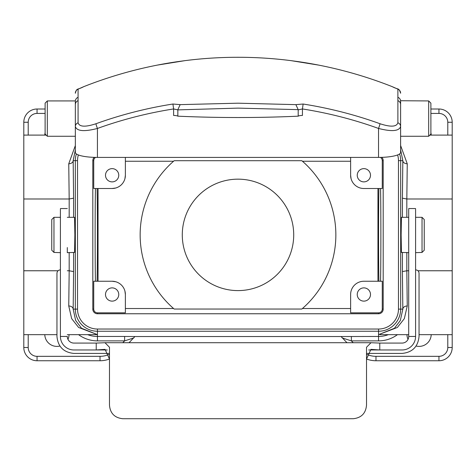 <?xml version="1.0" encoding="UTF-8"?>
<svg xmlns="http://www.w3.org/2000/svg" width="476" height="476" viewBox="0 0 476 476"><rect width="100%" height="100%" fill="white"/><g stroke="black" fill="none" stroke-linecap="round" stroke-linejoin="round"><path stroke-width="0.71" d="M45.113 134.054L45.113 103.137L47.32 100.93L47.32 136.261L45.113 134.054M428.68 100.93L430.893 103.137L430.893 134.054L428.68 136.261L428.68 100.93L400.566 100.739L400.613 101.281M75.339 101.287L75.339 152.451A22.08 4.968 180 0 0 97.425 157.413L378.533 157.413A22.08 4.968 180 0 0 400.613 152.451L400.613 126.509C399.144 131.197 391.784 131.84 378.533 128.449L378.533 157.413M75.339 100.93L47.32 100.93M75.339 136.261L47.32 136.261M428.68 136.261L400.613 136.261L400.613 100.93M392.26 86.668L392.254 86.662C398.977 90.208 398.596 87.358 400.613 93.225A4.415 4.415 180 0 0 397.882 89.143L392.26 86.668A419.564 419.564 0 0 0 318.759 65.123A409.217 398.727 180 0 0 298.256 61.63L290.973 60.636A419.564 419.564 0 0 0 185.027 60.636L177.744 61.63A409.217 398.727 180 0 0 157.241 65.123A419.564 419.564 0 0 0 83.693 86.68L78.076 89.161L78.076 100.632A4.415 4.284 180 0 0 75.339 104.595M78.076 100.632L78.076 122.796C79.349 126.925 85.299 127.241 95.926 123.754A409.217 398.727 0 0 1 172.925 104.024L180.172 104.631L238 103.191L295.876 104.637L303.123 104.03A409.217 398.727 0 0 1 380.026 123.736C390.671 127.223 396.621 126.902 397.882 122.778A4.415 4.034 -0 0 1 400.613 126.509L400.613 104.565A4.415 4.284 -0 0 0 397.882 100.609L397.882 97.282A4.415 4.32 0 0 1 400.596 100.847M177.845 109.885L177.845 116.174A305.104 68.633 0 0 0 238.024 117.524A305.104 68.633 0 0 0 298.196 116.174L298.19 109.635L238.024 108.117L177.845 109.885L173.609 108.944A404.909 394.533 180 0 0 97.425 128.46C84.192 131.864 76.832 131.215 75.339 126.527A4.415 4.028 180 0 1 78.076 122.796M303.123 104.03L302.438 108.95L302.438 115.46A4.415 0.994 0 0 0 298.196 116.174M177.845 116.174A4.415 0.994 0 0 0 173.609 115.46L173.609 108.944L172.925 104.024M380.026 123.736A4.415 0.345 109.8 0 1 378.533 128.449A404.909 394.533 180 0 0 302.438 108.95L298.196 109.891M75.363 100.847A4.415 4.32 0 0 1 78.076 97.294M83.693 86.68L83.693 86.68C76.826 90.321 76.945 87.632 75.339 93.242A4.415 4.415 0 0 1 78.076 89.161M95.926 123.754A4.415 0.345 70.2 0 0 97.425 128.46L97.425 157.413M185.027 60.636L157.241 65.123M180.172 104.631L177.857 109.629M295.876 104.637L298.19 109.635M318.759 65.123L290.973 60.636M415.59 217.324L415.59 209.226L415.59 217.324L422.033 217.324L424.241 219.531L424.241 250.227L422.033 252.435L422.033 217.324M422.033 252.435L415.59 252.661L415.59 247.562M408.7 336.27L408.7 209.273L408.7 336.455L415.59 336.455L415.59 209.273L415.59 336.455C419.88 336.455 419.88 336.455 415.59 336.455A13.512 13.512 0 0 1 402.071 349.967C402.071 354.263 402.071 354.263 402.071 349.967L379.771 349.967L370.947 349.36L366.52 359.047M408.7 336.455A6.622 6.622 0 0 1 402.071 343.077L379.771 343.077L379.771 349.967L368.674 349.967M109.48 359.047L105.053 349.36L96.229 349.967L96.229 343.077L73.929 343.077A6.622 6.622 0 0 1 67.3 336.455L60.41 336.455L60.41 209.273L60.41 336.455C56.12 336.455 56.12 336.455 60.41 336.455A13.512 13.512 0 0 0 73.929 349.967L107.326 349.967M408.7 247.562L408.7 252.661L401.441 252.435L401.131 234.882L401.441 217.324L408.7 217.324L408.7 209.226M415.59 273.2C420.32 273.2 420.32 273.2 415.59 273.2M60.41 217.324L53.966 217.324L51.759 219.531L51.759 250.227L53.966 252.435L60.41 252.661L60.41 247.562M67.3 247.562L67.3 252.661L74.559 252.435L74.869 234.882L74.559 217.324L67.3 217.324M60.41 273.2C55.68 273.2 55.68 273.2 60.41 273.2M96.229 343.077L105 342.72L109.48 347.266L109.48 405.07C110.146 413.251 114.561 417.803 122.731 418.725L353.269 418.725C361.421 417.821 365.836 413.269 366.52 405.07L366.52 347.266L371 342.72L379.771 343.077M53.966 217.324L53.966 252.435M238 179.16A55.716 55.716 0 0 0 182.284 234.882A55.716 55.716 0 0 0 238 290.598A55.716 55.716 0 0 0 293.716 234.882A55.716 55.716 0 0 0 238 179.16M346.968 342.72L341.084 336.532L378.557 336.467L378.557 334.64L394.455 328.256L400.352 320.455L402.833 309.12L400.673 309.12A22.122 22.122 0 0 1 378.557 331.242L97.443 331.242A22.122 22.122 0 0 1 75.327 309.12L75.327 160.638A22.122 22.122 0 0 1 76.362 153.944M112.128 181.88A6.622 6.622 0 0 1 105.505 175.257A6.622 6.622 0 0 1 112.128 168.635A6.622 6.622 0 0 1 118.756 175.257A6.622 6.622 0 0 1 112.128 181.88M363.872 168.635A6.622 6.622 0 0 0 357.244 175.257A6.622 6.622 0 0 0 363.872 181.88A6.622 6.622 0 0 0 370.495 175.257A6.622 6.622 0 0 0 363.872 168.635M363.872 301.13A6.622 6.622 0 0 1 357.244 294.501A6.622 6.622 0 0 1 363.872 287.879A6.622 6.622 0 0 1 370.495 294.501A6.622 6.622 0 0 1 363.872 301.13M112.128 287.879A6.622 6.622 0 0 0 105.505 294.501A6.622 6.622 0 0 0 112.128 301.13A6.622 6.622 0 0 0 118.756 294.501A6.622 6.622 0 0 0 112.128 287.879M45.113 132.691A12.144 12.144 0 0 0 44.786 135.101M44.786 334.658A12.144 12.144 0 0 0 59.916 346.022M87.667 334.658A27.346 27.346 0 0 0 97.443 336.467L97.443 334.64L78.623 327.464L71.662 318.64L68.752 305.973A4.415 3.148 -179 0 1 73.167 309.12L75.648 320.455L81.551 328.256L97.443 334.64L67.3 334.658M56.959 334.658L23.8 334.658L23.8 347.504L28.215 347.504A8.836 8.836 0 0 0 37.051 356.334L100.025 356.334A22.08 22.08 0 0 0 109.159 354.358M431.214 334.658A12.144 12.144 0 0 1 416.083 346.022M408.045 339.328A12.144 12.144 0 0 1 406.938 334.658M429.84 135.101L452.2 135.101L452.2 347.504A13.251 13.251 0 0 1 438.949 360.748L375.975 360.748A26.501 26.501 0 0 1 366.52 359.005A26.501 26.501 0 0 0 375.975 360.748L375.975 356.334L438.949 356.334A8.836 8.836 0 0 0 447.785 347.504L447.785 334.658M302.438 308.519L350.622 308.519L350.622 294.501A13.251 13.251 0 0 1 363.872 281.251L378.896 281.251C378.468 260.116 378.468 209.642 378.896 188.508L363.872 188.508L382.264 188.508L382.264 160.638A3.707 3.707 0 0 0 380.36 157.401M302.438 161.245L350.622 161.245L350.622 175.257A13.251 13.251 0 0 0 363.872 188.508M115.704 281.744L112.128 281.251L97.104 281.251C97.532 260.116 97.532 209.642 97.104 188.508L112.128 188.508L93.736 188.508L93.736 160.638L92.808 160.638L92.808 309.12A4.635 4.635 0 0 0 97.443 313.761L378.557 313.761A4.635 4.635 0 0 0 383.192 309.12L383.192 160.638A4.635 4.635 0 0 0 381.835 157.36M124.908 290.991L125.378 294.501A13.251 13.251 0 0 0 112.128 281.251L93.736 281.251L93.736 309.12A3.707 3.707 0 0 0 97.443 312.833L125.378 312.833L125.378 294.501L125.378 308.519L173.567 308.519M125.378 157.413L125.378 175.257L125.378 161.245L173.567 161.245M377.95 281.251L377.95 188.508M98.05 188.508L98.05 281.251M301.826 309.049L174.18 309.049A97.848 97.848 0 0 1 174.18 160.71L301.826 160.71A97.848 97.848 0 0 1 301.826 309.049M350.622 294.501L350.622 312.833L378.557 312.833A3.707 3.707 0 0 0 382.264 309.12L382.264 281.251L363.872 281.251M95.64 157.401A3.707 3.707 0 0 0 93.736 160.638M124.908 178.768L125.378 175.257A13.251 13.251 0 0 1 112.128 188.508L115.704 188.014M46.16 135.101L23.8 135.101L23.8 334.658M23.8 135.101L23.8 122.261A13.251 13.251 0 0 1 37.051 109.01L45.113 109.01M95.45 188.508C95.021 209.642 95.021 260.116 95.45 281.251M78.361 154.956A19.915 19.915 0 0 0 77.534 160.638L77.534 309.12A19.915 19.915 0 0 0 97.443 329.035L97.443 334.64L96.051 334.658M75.339 149.964L73.167 160.638A4.415 3.148 -1 0 1 68.752 163.786L75.339 145.579M430.893 109.01L438.949 109.01A13.251 13.251 0 0 1 452.2 122.261L452.2 135.101M452.2 193.375L452.2 154.629M351.092 178.768L350.622 175.257L350.622 157.413M380.55 188.508C380.978 209.642 380.978 260.116 380.55 281.251M379.943 334.658L408.7 334.658M129.032 342.72L134.922 336.532L341.084 336.532M400.613 145.525L407.248 163.786A4.415 3.148 1 0 1 402.833 160.638L400.613 149.863M94.165 157.36A4.635 4.635 0 0 0 92.808 160.638M407.248 163.786L406.825 198.992L452.2 198.992M406.819 252.435L406.819 270.767L408.7 270.767M417.982 270.767L452.2 270.767M407.248 305.973A4.415 3.148 -1 0 0 402.833 309.12L402.404 271.582L406.819 270.767L407.248 305.973L404.338 318.64L397.377 327.464L378.557 334.64L378.557 329.035A19.915 19.915 0 0 0 398.466 309.12L398.466 160.638A19.915 19.915 0 0 0 397.633 154.938M406.819 217.324L406.819 198.992L402.404 198.177L402.833 160.638L400.673 160.638L400.673 309.12L398.466 309.12M430.893 132.691A12.144 12.144 0 0 1 431.214 135.101M68.752 305.973L69.181 270.767L67.3 270.767M58.018 270.767L23.8 270.767M69.181 217.324L69.181 198.992L23.8 198.992M77.534 160.638L73.167 160.638L73.596 198.177L69.181 198.992L68.752 163.786M100.025 356.334L100.025 360.748A26.501 26.501 0 0 0 109.48 359.005A26.501 26.501 0 0 1 100.025 360.748L37.051 360.748A13.251 13.251 0 0 1 23.8 347.504A13.251 13.251 0 0 0 37.051 360.748L37.051 356.334M67.961 339.328A12.144 12.144 0 0 0 69.062 334.658M133.839 337.912L124.623 340.881L124.623 336.467L134.922 336.532M397.442 334.658A31.761 31.761 0 0 1 378.557 340.881L351.377 340.881L342.161 337.912A4.415 4.415 45 0 0 342.083 337.835M353.21 342.72L351.377 340.881L351.377 336.467M69.181 252.435L69.181 270.767L73.596 271.582L73.167 309.12L77.534 309.12M397.882 122.778L397.882 100.609M397.882 97.282L397.882 89.143M73.929 349.967C73.929 354.263 73.929 354.263 73.929 349.967M97.443 312.833L97.443 313.761M378.557 312.833L378.557 313.761M73.596 198.177L73.596 217.324M73.596 252.435L73.596 271.582M93.736 309.12L92.808 309.12M378.557 340.881L378.557 336.467A27.346 27.346 0 0 0 388.333 334.658M122.79 342.72L124.623 340.881L97.443 340.881L97.443 336.467L124.623 336.467M402.404 271.582L402.404 252.435M402.404 217.324L402.404 198.177M382.264 309.12L383.192 309.12M382.264 160.638L383.192 160.638M399.632 153.915A22.122 22.122 0 0 1 400.673 160.638L398.466 160.638M97.443 329.035L378.557 329.035M366.841 354.358A22.08 22.08 0 0 0 375.975 356.334M438.949 113.425L438.949 109.01A13.251 13.251 0 0 1 452.2 122.261L447.785 122.261A8.836 8.836 0 0 0 438.949 113.425L430.893 113.425M447.785 347.504L452.2 347.504A13.251 13.251 0 0 1 438.949 360.748L438.949 356.334M447.785 135.101L447.785 122.261M45.113 113.425L37.051 113.425A8.836 8.836 0 0 0 28.215 122.261L28.215 135.101M28.215 122.261L23.8 122.261A13.251 13.251 0 0 1 37.051 109.01L37.051 113.425M28.215 334.658L28.215 347.504M97.443 340.881A31.761 31.761 0 0 1 78.558 334.658M415.59 208.547L408.7 208.547M415.732 269.886C417.738 270.088 418.838 271.195 419.041 273.2L419.041 336.455C418.035 346.76 412.377 352.413 402.071 353.424L367.008 353.424M108.992 353.424L73.929 353.424C63.623 352.413 57.965 346.76 56.959 336.455L56.959 273.2C57.162 271.195 58.262 270.088 60.273 269.886M67.3 208.547L60.41 208.547M371 342.72L105 342.72M419.041 334.658L452.2 334.658"/></g></svg>
